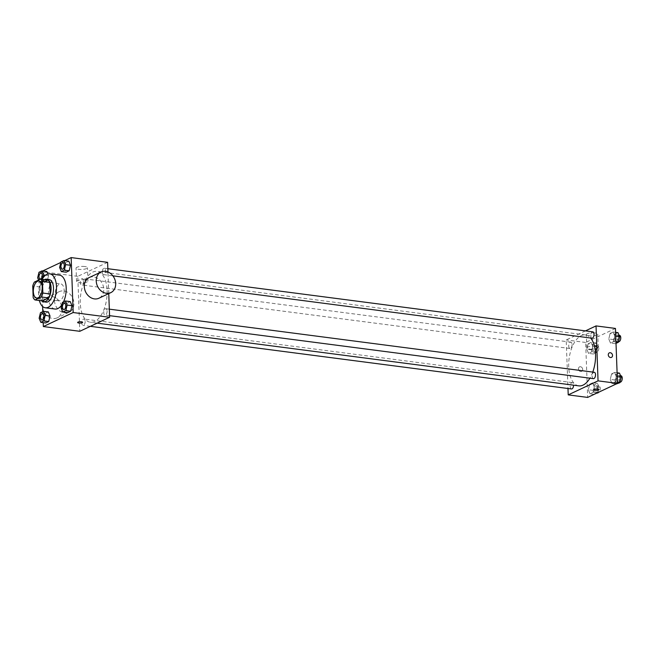 <?xml version="1.0" encoding="UTF-8"?>
<svg xmlns="http://www.w3.org/2000/svg" width="655" height="655" viewBox="0 0 655 655"><rect width="100%" height="100%" fill="white"/><g stroke="black" fill="none" stroke-linecap="round" stroke-linejoin="round"><path stroke-width="0.49" stroke-dasharray="3.27 2.46" d="M64.149 290.288A8.556 4.38 97.4 0 1 58.573 300.874A8.556 4.38 97.4 0 1 55.331 291.827A8.556 4.38 97.4 0 1 60.784 283.902A8.556 4.38 97.4 0 1 64.149 290.288M42.288 300.899A11.045 5.658 97.4 0 1 40.463 298.549L33.176 297.599M47.913 280.086L41.633 283.042A11.045 5.658 97.4 0 0 40.037 286.988L40.463 298.549M44.434 279.636A11.413 5.846 -82.6 0 0 39.308 289.739A11.413 5.846 -82.6 0 0 41.683 300.817M46.055 302.127A11.413 5.846 97.4 0 1 41.732 290.05A11.413 5.846 97.4 0 1 49.002 279.488M41.633 283.042L34.347 282.092M40.037 286.988L32.75 286.038M39.357 300.514A17.12 8.769 97.4 0 1 42.116 279.333M63.51 301.889A17.12 8.769 97.4 0 1 61.824 304.886M55.036 309.045A17.12 8.769 97.4 0 1 48.56 290.943A17.12 8.769 97.4 0 1 59.458 275.1M40.471 312.722L45.334 313.352L48.347 311.936L45.334 313.352L44 318.87L45.686 322.972L44 318.87L39.136 318.24M38.989 272.284L43.844 272.914L46.865 271.498L43.844 272.914L42.518 278.432L44.204 282.526L47.217 281.11L48.544 275.599L47.88 273.97L48.544 275.599L45.514 275.198M42.714 270.957L41.33 271.612L42.608 306.483M42.796 311.624L43.197 322.645M64.673 260.641L60.825 262.45M62.421 302.405L67.285 303.036L70.298 301.619L67.285 303.036L65.95 308.554L67.637 312.648L65.95 308.554L61.095 307.915M60.94 261.959L65.803 262.598L68.816 261.181L65.803 262.598L64.468 268.108L66.155 272.21L64.468 268.108L59.613 267.477M107.117 290.509A25.676 13.149 97.4 0 1 90.382 322.276A25.676 13.149 97.4 0 1 80.663 295.118A25.676 13.149 97.4 0 1 97.014 271.358A25.676 13.149 97.4 0 1 107.117 290.509M107.608 262.336L77.781 276.353L79.795 331.299M108.755 293.604L107.96 271.956M83.66 280.97A3.209 1.646 97.4 0 1 81.564 284.933A3.209 1.646 97.4 0 1 80.352 281.544A3.209 1.646 97.4 0 1 82.391 278.58A3.209 1.646 97.4 0 1 83.66 280.97M85.142 321.409A3.209 1.646 97.4 0 1 83.046 325.379A3.209 1.646 97.4 0 1 81.834 321.982A3.209 1.646 97.4 0 1 83.881 319.018A3.209 1.646 97.4 0 1 85.142 321.409M107.093 311.092A3.209 1.646 97.4 0 1 105.005 315.055A3.209 1.646 97.4 0 1 103.785 311.665A3.209 1.646 97.4 0 1 105.832 308.702A3.209 1.646 97.4 0 1 107.093 311.092M102.254 272.226A3.209 1.646 -82.6 0 0 103.523 274.617A3.209 1.646 -82.6 0 0 105.561 271.653A3.209 1.646 -82.6 0 0 104.35 268.255A3.209 1.646 -82.6 0 0 102.254 272.226M77.781 276.353L41.33 271.612M84.741 266.519A5.707 1.523 177.9 0 0 78.944 266.691A5.707 1.523 177.9 0 0 76.054 268.132A5.707 1.523 177.9 0 0 81.809 269.442A5.707 1.523 177.9 0 0 87.459 267.715A5.707 1.523 177.9 0 0 84.741 266.519M54.488 300.661A11.413 9.317 64.8 0 0 69.062 312.255A11.413 9.317 64.8 0 0 72.639 297.968A11.413 9.317 64.8 0 0 59.351 291.606A11.413 9.317 64.8 0 0 54.488 300.661M89.178 277.581A11.413 9.317 -115.2 0 1 103.752 289.174A11.413 9.317 -115.2 0 1 98.889 298.238M42.64 307.334A11.413 9.317 64.8 0 0 57.132 317.863A11.413 9.317 64.8 0 0 60.702 303.576A11.413 9.317 64.8 0 0 47.422 297.206A11.413 9.317 64.8 0 0 42.55 306.27A11.413 9.317 64.8 0 0 42.559 306.45M85.232 279.906A5.707 1.523 177.9 0 0 79.435 280.078A5.707 1.523 177.9 0 0 76.545 281.519A5.707 1.523 177.9 0 0 82.301 282.829A5.707 1.523 177.9 0 0 87.95 281.093A5.707 1.523 177.9 0 0 85.232 279.906M77.634 322.481L77.634 322.481A2.497 0.663 -2.1 0 1 78.895 321.851A2.497 0.663 -2.1 0 1 81.433 321.777A2.497 0.663 -2.1 0 1 82.62 322.301L82.62 322.301M592.767 372.081A25.676 13.149 97.4 0 1 589.918 378.181M578.815 385.86A25.676 13.149 97.4 0 1 569.089 358.703A25.676 13.149 97.4 0 1 585.439 334.934A25.676 13.149 97.4 0 1 590.63 338.029M592.775 331.839A3.209 1.646 -82.6 0 0 590.687 335.802A3.209 1.646 -82.6 0 0 591.948 338.193M571.479 388.955A3.209 1.646 97.4 0 1 570.259 385.566A3.209 1.646 97.4 0 1 572.306 382.594A3.209 1.646 97.4 0 1 573.567 384.984A3.209 1.646 97.4 0 1 573.575 385.173M593.43 378.639A3.209 1.646 97.4 0 1 592.218 375.25A3.209 1.646 97.4 0 1 594.257 372.277M572.085 344.546A3.209 1.646 97.4 0 1 569.997 348.517A3.209 1.646 97.4 0 1 568.777 345.119A3.209 1.646 97.4 0 1 570.824 342.156A3.209 1.646 97.4 0 1 572.085 344.546M585.455 330.881L566.207 339.937L567.983 388.505M588.165 343.769L586.831 349.279L588.517 353.381L591.53 351.964L592.865 346.446L591.178 342.352L588.165 343.769L586.831 349.279L588.517 353.381L591.53 351.964L592.865 346.446L591.178 342.352L588.165 343.769L593.029 344.399L591.694 349.917L593.381 354.011L596.394 352.595L597.72 347.084L596.042 342.983L593.029 344.399M611.598 373.89L610.272 379.401L611.95 383.502L614.963 382.086L616.298 376.568L614.611 372.474L611.598 373.89L610.272 379.401L611.95 383.502L614.963 382.086L616.298 376.568L614.611 372.474L611.598 373.89L616.461 374.521L615.127 380.039L616.813 384.133M615.471 328.442L585.644 342.467L587.658 397.413M589.647 384.207L588.321 389.725L589.999 393.819L593.012 392.402L594.347 386.892L592.66 382.79L589.647 384.207L588.321 389.725L589.999 393.819L593.012 392.402L594.347 386.892L592.66 382.79L589.647 384.207L594.511 384.837L593.176 390.355L594.863 394.457M610.116 333.444L608.79 338.962L610.468 343.064L613.481 341.648L614.816 336.13L613.129 332.028L610.116 333.444L608.79 338.962L610.468 343.064L613.481 341.648L614.816 336.13L613.129 332.028L610.116 333.444L614.98 334.083L613.645 339.593L615.332 343.695L616.019 343.376M585.644 342.467L566.207 339.937M595.035 332.945A5.707 1.523 177.9 0 0 589.246 333.117A5.707 1.523 177.9 0 0 586.348 334.558A5.707 1.523 177.9 0 0 592.112 335.868A5.707 1.523 177.9 0 0 597.753 334.14A5.707 1.523 177.9 0 0 595.035 332.945M578.455 368.871A2.497 2.039 64.8 0 0 581.64 371.401A2.497 2.039 64.8 0 0 582.418 368.282A2.497 2.039 64.8 0 0 579.519 366.89A2.497 2.039 64.8 0 0 578.455 368.871A2.497 2.039 64.8 0 0 581.64 371.401A2.497 2.039 64.8 0 0 582.426 368.282A2.497 2.039 64.8 0 0 579.519 366.89A2.497 2.039 64.8 0 0 578.455 368.871M611.467 357.384L611.467 357.384A2.497 2.039 -115.2 0 1 608.56 355.993A2.497 2.039 -115.2 0 1 609.338 352.865L609.346 352.865M595.526 346.331A5.707 1.523 177.9 0 0 589.737 346.503A5.707 1.523 177.9 0 0 586.839 347.944A5.707 1.523 177.9 0 0 592.603 349.254A5.707 1.523 177.9 0 0 598.244 347.518A5.707 1.523 177.9 0 0 595.526 346.331M594.003 389.7L594.003 389.7A2.497 0.663 -2.1 0 1 595.272 389.07A2.497 0.663 -2.1 0 1 597.802 388.996A2.497 0.663 -2.1 0 1 598.989 389.512A2.497 0.663 -2.1 0 1 598.989 389.52L598.989 389.52M617.992 332.666L614.98 334.083M618.336 337.39A3.209 1.646 97.4 0 1 616.249 341.361A3.209 1.646 97.4 0 1 615.029 337.972A3.209 1.646 97.4 0 1 617.075 335A3.209 1.646 97.4 0 1 618.336 337.39M613.645 339.593L608.79 338.962M615.332 343.695L610.468 343.064M615.97 341.967L613.481 341.648M615.757 336.252L614.816 336.13M615.618 332.355L613.129 332.028M618.68 341.673A3.209 1.646 97.4 0 1 617.46 338.283A3.209 1.646 97.4 0 1 619.507 335.319M596.386 347.707A3.209 1.646 97.4 0 1 594.298 351.678A3.209 1.646 97.4 0 1 593.078 348.288A3.209 1.646 97.4 0 1 595.125 345.316A3.209 1.646 97.4 0 1 596.386 347.707M591.694 349.917L586.831 349.279M593.381 354.011L588.517 353.381M596.394 352.595L591.53 351.964M597.72 347.084L592.865 346.446M596.042 342.983L591.178 342.352M598.817 348.026A3.209 1.646 97.4 0 1 596.721 351.997A3.209 1.646 97.4 0 1 595.51 348.599A3.209 1.646 97.4 0 1 597.548 345.635A3.209 1.646 97.4 0 1 598.817 348.026M619.474 373.104L616.461 374.521M619.818 377.829A3.209 1.646 97.4 0 1 617.731 381.799A3.209 1.646 97.4 0 1 616.519 378.41A3.209 1.646 97.4 0 1 618.557 375.438A3.209 1.646 97.4 0 1 619.818 377.829M615.127 380.039L610.272 379.401M616.101 384.043L611.95 383.502M617.452 382.414L614.963 382.086M617.239 376.69L616.298 376.568M617.1 372.793L614.611 372.474M620.162 382.119A3.209 1.646 97.4 0 1 618.942 378.721A3.209 1.646 97.4 0 1 620.989 375.757M597.99 392.55L599.202 387.523L597.524 383.421L594.511 384.837M597.868 388.153A3.209 1.646 97.4 0 1 595.78 392.116A3.209 1.646 97.4 0 1 594.56 388.726A3.209 1.646 97.4 0 1 596.607 385.762A3.209 1.646 97.4 0 1 597.868 388.153M593.176 390.355L588.321 389.725M594.142 394.359L589.999 393.819M597.155 392.943L593.012 392.402M599.202 387.523L594.347 386.892M597.524 383.421L592.66 382.79M595.78 392.116L598.203 392.435A3.209 1.646 97.4 0 1 598.203 392.435A3.209 1.646 97.4 0 1 596.992 389.045A3.209 1.646 97.4 0 1 599.038 386.073A3.209 1.646 97.4 0 1 600.299 388.464A3.209 1.646 97.4 0 1 599.219 391.977M62.2 269.238A3.209 1.646 97.4 0 1 60.997 265.848A3.209 1.646 97.4 0 1 63.027 262.884M65.803 262.598L64.468 268.108M38.596 280.086L39.341 281.896L42.354 280.479L42.952 277.99M39.939 279.456A3.209 1.646 97.4 0 0 40.242 279.554L40.242 279.554A3.209 1.646 97.4 0 0 41.142 279.21A3.209 1.646 97.4 0 1 40.258 279.562A3.209 1.646 97.4 0 1 39.038 276.181A3.209 1.646 97.4 0 1 41.077 273.2M43.844 272.914L42.518 278.432L37.654 277.794M42.518 278.432L44.204 282.526L39.341 281.896M44.204 282.526L47.217 281.11L42.354 280.479M47.217 281.11L48.544 275.599M63.682 309.684A3.209 1.646 97.4 0 1 62.479 306.286A3.209 1.646 97.4 0 1 64.509 303.322M67.285 303.036L65.95 308.554M41.732 320A3.209 1.646 97.4 0 1 40.528 316.611A3.209 1.646 97.4 0 1 42.559 313.639M45.334 313.352L44 318.87M36.705 298.033L58.573 300.874M38.915 281.052L60.784 283.902M59.351 291.606L47.422 297.206M69.062 312.255L57.132 317.863M87.95 281.093L87.459 267.715M76.545 281.519L76.054 268.132M585.439 334.934L97.014 271.358M97.12 323.152L90.382 322.276M103.523 274.617L112.873 275.837M104.35 268.255L107.838 268.714M572.306 382.594L83.881 319.018M90.365 326.329L83.046 325.379M109.32 309.152L105.832 308.702M109.557 315.653L105.005 315.055M570.824 342.156L82.391 278.58M569.997 348.517L81.564 284.933M598.244 347.518L597.753 334.14M586.839 347.944L586.348 334.558M619.057 335.262L617.075 335M618.492 341.656L616.249 341.361M597.548 345.635L595.125 345.316M596.721 351.997L594.298 351.678M620.539 375.7L618.557 375.438M619.982 382.094L617.731 381.799M599.038 386.073L596.607 385.762"/><path stroke-width="0.98" d="M42.28 287.439A8.556 4.38 97.4 0 1 36.705 298.033A8.556 4.38 97.4 0 1 33.462 288.978A8.556 4.38 97.4 0 1 38.915 281.052A8.556 4.38 97.4 0 1 42.28 287.439M40.618 279.136L34.347 282.092A11.045 5.658 97.4 0 0 32.75 286.038L33.176 297.599A11.045 5.658 97.4 0 0 34.993 299.949L41.273 296.993A11.045 5.658 97.4 0 0 42.87 293.047L42.444 281.486A11.045 5.658 97.4 0 0 40.618 279.136L47.913 280.086A11.045 5.658 97.4 0 1 49.731 282.428L42.444 281.486M34.993 299.949L42.288 300.899L48.568 297.943L41.273 296.993M49.731 282.428L50.157 293.997L42.87 293.047M50.157 293.997A11.045 5.658 97.4 0 1 48.568 297.943M41.683 300.817A11.413 5.846 -82.6 0 0 43.623 301.808A11.413 5.846 -82.6 0 0 45.498 301.48A11.413 5.846 -82.6 0 0 51.057 289.453A11.413 5.846 -82.6 0 0 46.571 279.177A11.413 5.846 -82.6 0 0 44.434 279.636M46.571 279.177L49.002 279.488A11.413 5.846 97.4 0 1 53.497 288.003A11.413 5.846 97.4 0 1 47.93 301.799A11.413 5.846 97.4 0 1 46.055 302.127L43.623 301.808M42.116 279.333A17.12 8.769 97.4 0 1 49.739 273.831A17.12 8.769 97.4 0 1 56.477 286.603A17.12 8.769 97.4 0 1 45.318 307.784A17.12 8.769 97.4 0 1 39.357 300.514M49.739 273.831L59.458 275.1A17.12 8.769 97.4 0 1 66.196 287.864A17.12 8.769 97.4 0 1 63.51 301.889M61.824 304.886A17.12 8.769 97.4 0 1 55.036 309.045L45.318 307.784M40.823 322.334L45.686 322.972L48.699 321.556L50.026 316.037L48.347 311.936L43.484 311.305L40.471 312.722L39.136 318.24L40.823 322.334L43.836 320.917L45.17 315.407L43.484 311.305M46.865 271.498L47.88 273.97L46.865 271.498L42.002 270.867L38.989 272.284L37.654 277.794L38.596 280.086M42.608 306.483L42.796 311.624M43.197 322.645L43.345 326.558L73.172 312.533L71.158 257.587L64.673 260.641M60.825 262.45L42.714 270.957M62.774 312.017L67.637 312.648L70.65 311.231L71.976 305.721L70.298 301.619L65.434 300.989L62.421 302.405L61.095 307.915L62.774 312.017L65.787 310.601L67.121 305.083L65.434 300.989M61.292 271.579L66.155 272.21L69.168 270.793L70.494 265.275L68.816 261.181L63.953 260.543L60.94 261.959L59.613 267.477L61.292 271.579L64.305 270.163L65.639 264.645L63.953 260.543M43.345 326.558L79.795 331.299L109.622 317.282L73.172 312.533M81.433 321.777A2.497 0.663 -2.1 0 1 82.62 322.301A2.497 0.663 -2.1 0 1 80.147 323.062A2.497 0.663 -2.1 0 1 77.634 322.481A2.497 0.663 -2.1 0 1 78.895 321.851A2.497 0.663 -2.1 0 1 81.433 321.777M109.622 317.282L108.755 293.604M107.96 271.956L107.608 262.336L71.158 257.587M110.818 292.629L98.889 298.238A11.413 9.317 -115.2 0 1 85.6 291.876A11.413 9.317 -115.2 0 1 89.178 277.581L101.107 271.972A11.413 9.317 -115.2 0 1 115.681 283.566A11.413 9.317 -115.2 0 1 110.818 292.629A11.413 9.317 -115.2 0 1 97.529 286.268A11.413 9.317 -115.2 0 1 101.107 271.972M42.559 306.45A11.413 9.317 64.8 0 0 42.64 307.334M82.62 322.301A2.497 0.663 -2.1 0 1 80.147 323.054A2.497 0.663 -2.1 0 1 77.634 322.481M590.63 338.029A25.676 13.149 97.4 0 1 595.551 354.085A25.676 13.149 97.4 0 1 592.767 372.081M589.918 378.181A25.676 13.149 97.4 0 1 578.815 385.86L97.12 323.152M112.873 275.837L591.948 338.193A3.209 1.646 -82.6 0 0 593.987 335.229A3.209 1.646 -82.6 0 0 592.775 331.839L107.838 268.714M573.575 385.173A3.209 1.646 97.4 0 1 571.479 388.955L90.365 326.329M109.32 309.152L594.257 372.277A3.209 1.646 97.4 0 1 595.518 374.668A3.209 1.646 97.4 0 1 593.43 378.639L109.557 315.653M567.983 388.505L568.221 394.883L598.048 380.858L596.034 325.912L585.455 330.881M598.048 380.858L617.485 383.388L587.658 397.413L568.221 394.883M597.802 388.996A2.497 0.663 -2.1 0 1 598.989 389.52A2.497 0.663 -2.1 0 1 596.525 390.274A2.497 0.663 -2.1 0 1 594.003 389.7A2.497 0.663 -2.1 0 1 595.272 389.07A2.497 0.663 -2.1 0 1 597.802 388.996M617.485 383.388L615.471 328.442L596.034 325.912M609.338 352.865A2.497 2.039 -115.2 0 1 612.531 355.403A2.497 2.039 -115.2 0 1 611.467 357.384A2.497 2.039 -115.2 0 1 608.56 355.993A2.497 2.039 -115.2 0 1 609.346 352.865A2.497 2.039 -115.2 0 1 612.531 355.403A2.497 2.039 -115.2 0 1 611.467 357.384M598.989 389.52A2.497 0.663 -2.1 0 1 596.525 390.274A2.497 0.663 -2.1 0 1 594.003 389.7M616.019 343.376L618.345 342.278L619.671 336.76L617.992 332.666L615.618 332.355M618.345 342.278L615.97 341.967M619.671 336.76L615.757 336.252M619.057 335.262L619.507 335.319A3.209 1.646 97.4 0 1 620.768 337.71A3.209 1.646 97.4 0 1 618.68 341.673L618.492 341.656M616.101 384.043L619.827 382.716L621.161 377.206L619.474 373.104L617.1 372.793M619.827 382.716L617.452 382.414M621.161 377.206L617.239 376.69M620.539 375.7L620.989 375.757A3.209 1.646 97.4 0 1 622.25 378.148A3.209 1.646 97.4 0 1 620.162 382.119L619.982 382.094M594.142 394.359L597.99 392.55M597.876 393.041L597.155 392.943M599.219 391.977A3.209 1.646 97.4 0 1 598.236 392.435M63.019 262.876L63.036 262.884A3.209 1.646 97.4 0 1 63.036 262.884A3.209 1.646 97.4 0 1 64.296 265.275A3.209 1.646 97.4 0 1 62.209 269.238A3.209 1.646 97.4 0 1 62.2 269.238A3.209 1.646 97.4 0 1 60.972 265.848A3.209 1.646 97.4 0 1 63.019 262.876A3.209 1.646 97.4 0 1 64.28 265.267A3.209 1.646 97.4 0 1 62.192 269.238L62.209 269.238M66.155 272.21L69.168 270.793L64.305 270.163M69.168 270.793L70.494 265.275L65.639 264.645M70.494 265.275L68.816 261.181M42.952 277.99L43.688 274.961L42.002 270.867M39.939 279.456A3.209 1.646 97.4 0 1 39.071 275.861A3.209 1.646 97.4 0 1 41.068 273.2A3.209 1.646 97.4 0 1 42.329 275.591A3.209 1.646 97.4 0 1 41.159 279.21A3.209 1.646 97.4 0 0 42.329 275.591A3.209 1.646 97.4 0 0 41.085 273.2L41.068 273.2A3.209 1.646 97.4 0 1 41.085 273.2M45.514 275.198L43.688 274.961M65.787 305.713A3.209 1.646 97.4 0 1 63.691 309.684A3.209 1.646 97.4 0 1 63.682 309.684L63.674 309.676A3.209 1.646 97.4 0 1 62.462 306.286A3.209 1.646 97.4 0 1 64.501 303.322A3.209 1.646 97.4 0 1 64.517 303.322A3.209 1.646 97.4 0 1 65.787 305.713M67.637 312.648L70.65 311.231L65.787 310.601M70.65 311.231L71.976 305.721L67.121 305.083M71.976 305.721L70.298 301.619M64.517 303.322L64.501 303.322A3.209 1.646 97.4 0 1 65.762 305.713A3.209 1.646 97.4 0 1 63.674 309.676M42.55 313.639L42.567 313.639A3.209 1.646 97.4 0 1 42.567 313.639A3.209 1.646 97.4 0 1 43.828 316.029A3.209 1.646 97.4 0 1 41.74 320A3.209 1.646 97.4 0 1 41.732 320A3.209 1.646 97.4 0 1 40.504 316.602A3.209 1.646 97.4 0 1 42.55 313.639A3.209 1.646 97.4 0 1 43.811 316.029A3.209 1.646 97.4 0 1 41.724 320L41.74 320M45.686 322.972L48.699 321.556L43.836 320.917M48.699 321.556L50.026 316.037L45.17 315.407M50.026 316.037L48.347 311.936"/></g></svg>
